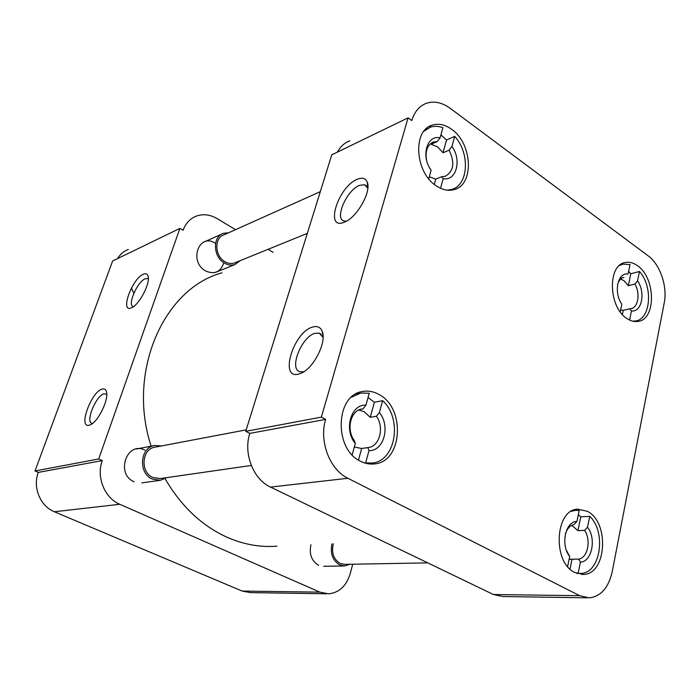 <?xml version="1.0" encoding="UTF-8"?>
<svg xmlns="http://www.w3.org/2000/svg" width="700" height="700" viewBox="0 0 700 700"><rect width="100%" height="100%" fill="white"/><g stroke="black" fill="none" stroke-linecap="round" stroke-linejoin="round"><path stroke-width="1.05" d="M133.857 293.204L131.425 288.041M143.377 274.199C132.151 278.486 119.63 313.066 131.329 307.816L131.661 307.676C139.423 304.71 150.885 282.336 147.98 275.817C147.219 273.752 145.688 273.219 143.377 274.199M148.33 279.064L147.49 278.521L145.171 278.793C137.41 281.601 127.138 305.209 133.149 306.512L133.472 306.6M102.183 389.095C91.289 391.519 77.849 428.584 89.241 425.189L90.37 424.786C98.324 421.785 109.401 398.519 106.339 391.352C105.604 389.279 104.221 388.526 102.183 389.095M106.767 394.406L104.064 393.794C96.224 395.377 85.295 421.558 91.805 423.299L92.522 423.447M318.684 565.355C311.588 561.067 309.006 554.207 310.94 544.749M134.129 481.766C115.273 474.066 126.875 440.65 144.865 450.144M223.519 263.62C220.185 272.248 214.235 274.697 205.669 270.961C188.606 261.94 198.8 232.566 215.119 243.127M54.355 511.752L119.779 504.289C104.615 498.085 96.101 477.006 102.252 460.609L38.308 472.404C32.471 487.235 40.25 506.205 54.355 511.752L242.174 591.08L250.486 592.62L326.454 593.793M38.308 472.404L35 470.96L112.63 260.986L179.891 228.401L98.691 458.981L35 470.96M128.336 249.445C123.786 251.186 120.19 254.24 117.539 258.615M119.779 504.289L319.865 592.139L328.606 593.827C339.194 592.681 346.395 585.97 350.201 573.694L352.748 564.218M179.891 228.401L183.085 230.274C185.692 223.239 190.146 218.496 196.464 216.046C203.324 213.701 210.254 214.576 217.271 218.671L235.515 229.679M273.114 252.359L268.082 249.322M98.691 458.981L102.252 460.609M165.086 478.66C181.107 506.222 201.766 525.753 227.071 537.259C243.67 544.53 260.286 547.496 276.929 546.157M221.996 272.816C163.905 288.444 126.578 371.525 151.121 446.171M587.387 511.332L577.745 509.162C554.907 509.512 552.204 562.503 574.892 572.53L583.45 574.438C606.716 574.315 609.639 522.113 587.387 511.332M637.525 265.738C633.369 262.736 629.239 261.669 625.126 262.535C607.372 265.011 608.449 307.072 626.771 318.412C630.683 321.072 634.532 322.061 638.339 321.352C656.355 319.051 655.576 277.664 637.525 265.738M451.588 129.264C445.025 124.582 438.594 123.2 432.294 125.125C412.414 130.174 414.925 172.41 436.1 185.727C442.304 189.91 448.315 191.196 454.142 189.595C474.425 184.896 472.5 143.334 451.588 129.264M378.84 394.398C373.59 391.501 368.226 390.521 362.757 391.475C335.475 394.485 333.375 449.024 360.509 461.23C365.234 463.636 370.011 464.52 374.832 463.873C402.806 461.423 405.536 407.592 378.84 394.398M298.69 374.089L301.289 373.161C313.635 368.174 326.76 342.239 322.324 331.642C320.661 327.285 317.502 325.736 312.839 326.996C293.58 331.625 278.81 379.68 298.69 374.089M323.094 337.514L319.349 333.2L315.192 333.27C301.796 336.262 288.671 368.891 299.819 371.752L303.8 371.77M344.33 222.189L345.082 221.865C357.175 216.974 371.35 191.791 367.316 182.324C365.689 178.185 362.32 177.188 357.21 179.314C337.829 187.005 324.354 230.869 344.33 222.189M367.815 188.239L364.543 184.695L359.433 185.386C346.579 190.286 334.162 219.039 344.129 221.008L346.483 221.148M325.649 419.396L321.361 417.113L408.074 117.862L411.793 120.549C414.531 111.641 419.44 105.866 426.545 103.241C434.271 100.791 442.172 102.498 450.249 108.351L648.156 255.832C660.126 264.416 667.642 286.571 664.221 302.951L612.202 571.76C608.589 587.624 600.985 596.33 589.4 597.861L579.696 595.691L347.882 478.275C329.744 469.709 318.876 441.166 325.649 419.396L249.804 433.387C243.154 453.355 253.251 479.343 270.515 487.095L347.882 478.275M579.696 595.691L493.421 594.519L502.898 596.523L587.029 597.826M349.773 140.884C344.514 142.809 340.41 146.536 337.444 152.075M321.361 417.113L245.735 431.34L331.765 154.831L408.074 117.862M493.421 594.519L270.515 487.095M249.804 433.387L245.735 431.34M571.226 511.367L575.374 510.335L579.215 510.457L576.949 521.43L574.07 524.571C570.028 525.464 567.131 528.596 565.399 533.977M571.786 525.341L577.929 530.661L584.631 530.364C591.334 539.971 587.781 557.786 578.778 559.108L580.414 562.135L578.139 573.344L576.712 573.352M570.028 569.056L572.058 559.23L578.778 559.108M572.058 559.23L569.126 559.282M578.349 514.666L580.781 516.827L589.724 516.329C606.646 532.009 600.565 573.309 580.869 573.423L578.139 573.344M589.724 516.329L587.501 527.24C596.575 538.501 591.981 561.767 580.414 562.135M587.501 527.24L584.631 530.364M577.929 530.661L580.781 516.827M567.63 566.519L569.704 556.491C560.315 545.055 565.355 521.308 576.949 521.43M569.704 556.491L566.457 550.401M351.339 397.267L360.719 393.067L369.259 393.207L365.942 405.169L362.959 408.861L360.561 409.316M358.767 410.016L364.131 411.652L370.239 417.322L376.399 416.229C384.545 427.271 379.733 446.355 368.322 447.527L367.824 447.598L368.988 450.651L365.645 462.91L364.84 463.015M358.479 460.066L361.664 448.49L367.824 447.598M361.664 448.49L354.34 447.002M368.06 397.53L374.386 402.264L382.62 400.671C402.579 418.495 395.999 460.88 372.382 463.024L365.645 462.91M382.62 400.671L379.374 412.571C390.688 425.854 383.959 451.229 368.988 450.651M379.374 412.571L376.399 416.229M370.239 417.322L374.386 402.264M352.161 454.843L355.32 443.45C343.551 429.905 350.945 403.97 365.942 405.169M355.32 443.45L354.2 440.387C345.957 429.389 350.735 410.322 361.9 409.001L362.959 408.861M423.868 131.276L430.404 127.172C434.368 125.895 438.524 126.087 442.89 127.741L440.09 137.856L437.264 141.566L431.174 144.279L437.588 146.816L443.012 152.766L449.129 150.124C455.052 162.662 453.74 171.386 445.191 176.295L441.875 176.662L443.17 178.657L440.545 188.274M434.315 184.389L435.75 179.165L441.875 176.662M435.75 179.165L429.301 176.741M440.921 134.846L446.521 140L454.702 136.377C470.278 153.125 468.536 185.395 451.535 189.49L447.125 190.155M454.702 136.377L451.955 146.449C462.009 159.959 456.312 181.457 443.17 178.657M451.955 146.449L449.129 150.124M443.012 152.766L446.521 140M428.733 178.798L431.121 170.188C420.683 156.406 426.912 134.54 440.09 137.856M431.121 170.188L429.581 167.764M426.598 160.23C425.049 150.815 427.368 144.725 433.545 141.969L437.264 141.566M619.421 265.519L622.939 264.101L630.017 264.574L628.066 274.015C617.68 272.072 613.349 292.477 621.827 304.194L620.244 311.876M620.655 279.099L623.945 280.674L628.337 285.679L634.839 284.043C640.517 293.134 638.286 307.606 630.954 308.683L629.79 308.814L631.452 310.949L629.597 320.058M622.405 314.527L623.271 310.319L629.79 308.814M623.271 310.319L620.655 309.899M628.6 271.425L630.796 273.744L639.468 271.486C653.161 286.589 650.886 318.929 635.705 320.967L632.669 321.169M639.468 271.486L637.56 280.892C645.767 292.416 641.804 312.48 631.452 310.949M637.56 280.892L634.839 284.043M628.337 285.679L630.796 273.744M622.134 278.023L619.841 278.408M617.645 284.244C618.887 280.385 620.979 278.084 623.919 277.349M333.322 543.821C331.24 552.764 333.541 559.326 340.244 563.5L344.767 564.358L427.77 562.879M349.825 564.27L344.829 565.941L339.841 564.988C332.64 560.604 330.015 553.56 331.949 543.883M246.19 429.87L155.085 447.16C141.645 448.726 139.921 472.343 152.968 477.523L160.134 478.581L251.3 465.456M166.644 477.645L160.344 480.287L152.434 479.115C137.97 473.392 139.869 447.221 154.752 445.471L161.464 445.953M320.303 191.66L224.105 234.789C213.981 237.58 214.62 256.296 225.076 261.774C228.182 263.533 231.245 263.961 234.264 263.06L235.725 262.465M240.389 260.575L234.771 264.6C231.438 265.589 228.043 265.116 224.604 263.174C213.028 257.119 212.301 236.373 223.51 233.275L228.629 232.767M319.865 592.139L242.174 591.08M148.269 277.095L147.98 275.817M106.566 392.219L106.339 391.352M147.49 278.521L148.129 278.871M624.173 262.797L625.126 262.535M428.916 126.691L432.294 125.125M361.839 391.668L362.757 391.475M322.971 337.146L322.324 331.642M367.71 187.924L367.316 182.324M319.349 333.2L321.134 334.224M364.543 184.695L366.817 186.209M581.683 574.446L583.45 574.438M374.255 463.942L374.832 463.873M575.374 510.335L572.915 510.484M571.043 559.37L570.185 559.387M579.171 573.44L576.957 573.449M359.852 393.251L355.644 394.118M371.849 463.094L367.412 463.662M427.149 128.686L425.416 129.491M451.535 189.49L449.523 190.278M433.545 141.969L431.821 142.739M622.02 264.355L620.279 264.828M635.705 320.967L633.754 321.396M343.892 565.959L323.619 566.282M154.403 445.541L136.482 448.989M160.344 480.287L141.907 482.895M221.673 234.098L204.654 241.771M307.326 233.371L234.264 263.06M234.771 264.6L215.688 272.309"/></g></svg>
